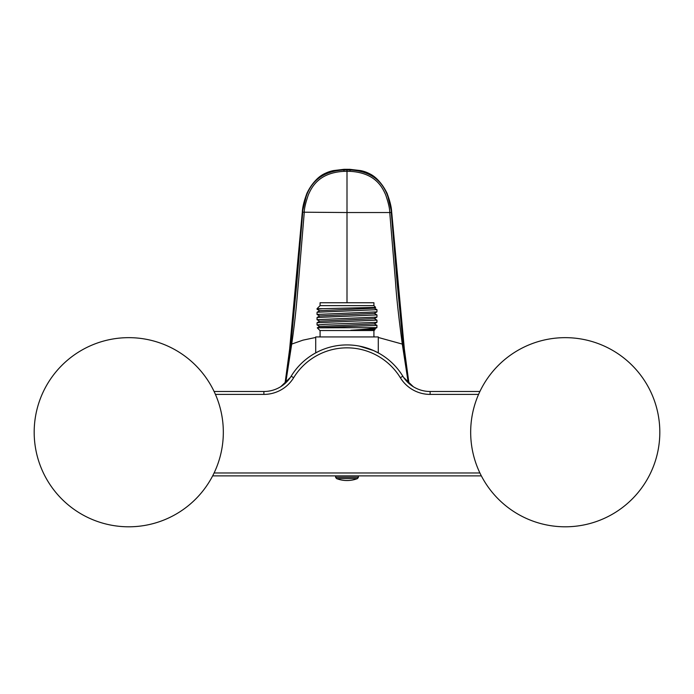 <?xml version="1.0" encoding="UTF-8"?>
<svg xmlns="http://www.w3.org/2000/svg" width="694" height="694" viewBox="0 0 694 694"><rect width="100%" height="100%" fill="white"/><g stroke="black" fill="none" stroke-linecap="round" stroke-linejoin="round"><path stroke-width="1.04" d="M128.754 337.657A94.575 94.575 0 0 1 210.655 479.519A94.575 94.575 0 0 1 46.854 479.519A94.575 94.575 0 0 1 128.754 337.657M565.246 337.657A94.575 94.575 0 0 1 647.146 479.519A94.575 94.575 0 0 1 483.345 479.519A94.575 94.575 0 0 1 565.246 337.657M347 313.15L376.937 311.875L376.972 309.663L317.063 312.239L317.028 314.46L347 313.15M319.717 310.799L317.028 309.22L322.623 308.7L317.028 308.7L317.028 309.22M374.283 308.084L376.972 309.663M347 318.381L376.937 317.115L376.972 314.903L317.063 317.479L317.028 319.691L347 318.381M319.717 316.03L317.028 314.46M374.283 313.324L376.972 314.903M319.717 326.51L317.028 324.931L325.816 324.28L376.937 322.354L376.972 320.142L374.283 318.563M319.717 321.27L317.028 319.691M317.028 324.931L317.063 322.719L376.972 320.142M376.859 327.629L317.271 327.837L319.934 330.535L374.066 330.535L375.072 329.52L350.834 330.275C364.931 329.372 373.606 328.488 376.859 327.629L376.972 325.373L374.283 323.803M319.951 327.629L376.972 325.373M378.282 352.89L378.282 336.937L315.718 336.937L315.718 352.89M374.283 329.043L375.072 329.52M376.937 317.115L374.283 318.65L319.717 321.183L317.063 322.719M376.937 322.354L374.283 323.89L319.708 326.423L317.271 327.837M376.937 327.594L374.283 329.13L350.834 330.275M322.632 308.7L375.627 307.399L374.283 308.179L319.717 310.704L317.063 312.239M376.937 311.875L374.283 313.41L319.717 315.944L317.063 317.479M320.081 305.646L320.081 302.74L373.919 302.74L373.919 305.646L320.081 305.646L317.028 308.7M375.627 307.399L373.919 305.646M408.272 382.871L402.294 344.085C398.694 317.21 396.448 296.676 395.554 282.484L389.75 212.529C389.759 208.625 388.406 202.743 385.691 194.884C382.463 187.597 375.627 172.78 350.132 171.349L343.868 171.349C318.624 172.737 311.658 187.363 308.405 194.658C305.612 202.648 304.232 208.608 304.25 212.529L298.654 280.012C297.058 297.526 296.017 314.391 291.706 344.085L285.728 382.871M408.324 382.914L403.119 344.406L397.115 282.458L391.286 212.529C391.295 208.486 389.898 202.422 387.096 194.337C383.886 186.781 376.295 171.375 350.175 169.995L343.825 169.995C318.242 171.297 310.383 186.278 307.104 193.843C304.146 202.197 302.679 208.426 302.714 212.529L296.78 283.586L290.881 344.406A2.906 0.685 -173.4 0 1 291.706 344.085L302.94 340.155L315.718 337.458M318.919 336.937L320.081 336.764M290.881 344.406L285.676 382.914M408.983 383.513L404.342 349.013L398.512 291.202L391.676 212.199C391.503 207.306 389.976 201.06 387.113 193.461C376.174 172.685 366.684 171.184 349.811 169.336L349.429 169.327A101.957 80.704 -0 0 0 347 169.31A101.957 80.704 0 0 0 344.571 169.327L344.189 169.336C327.186 171.14 317.731 172.858 306.887 193.461C304.015 201.078 302.497 207.324 302.324 212.199L295.228 294.048L289.658 349.013L285.017 383.513M403.119 344.406A2.906 0.685 -6.6 0 0 402.294 344.085L378.282 337.458M375.081 336.937L373.919 336.764M402.373 344.666A2.906 0.677 -6.7 0 1 403.188 344.979L404.35 349.03L391.737 212.538L347 212.529L347 302.74M302.324 212.199L347 212.529L347 169.926M344.189 169.336L343.868 171.349M349.811 169.336L350.132 171.349M349.429 169.327L344.189 169.293L333.51 170.577C321.99 172.867 313.098 180.492 306.843 193.453L306.878 193.479M379.011 353.289L373.528 350.548L359.345 346.106M317.47 351.971L314.989 353.289M479.901 391.494L430.124 391.494A32.011 32.011 -67.9 0 1 402.832 376.2L402.98 376.443M478.565 394.4L430.124 394.4L430.124 391.494A32.011 32.011 0 0 1 402.832 376.2A65.47 65.47 0 0 0 291.168 376.2A32.011 32.011 0 0 1 263.876 391.494L214.099 391.494M430.124 394.4A34.917 34.917 0 0 1 400.351 377.727A62.564 62.564 0 0 0 293.649 377.727A34.917 34.917 0 0 1 263.876 394.4L263.876 391.494A32.011 32.011 0 0 0 291.168 376.2L291.124 376.278M345.456 475.876L326.943 475.876M348.544 475.876L367.057 475.876M212.65 475.876L481.35 475.876M291.627 344.666A2.906 0.677 -173.3 0 0 290.812 344.979L289.65 349.03L285.234 382.168M306.887 193.461L302.324 212.225M368.557 212.529L380.806 212.529M387.113 193.461L387.157 193.453C380.711 180.336 371.819 172.711 360.49 170.577L349.429 169.284M335.575 475.884L335.575 477.22L358.425 477.22L358.425 475.884M335.575 477.22L336.512 478.582L357.488 478.582L358.425 477.22M347.998 475.876L346.002 475.876M214.099 472.97L479.901 472.97M263.876 394.4L215.435 394.4M293.649 377.727L291.168 376.2M400.351 377.727L402.832 376.2M320.081 330.535L320.081 336.937M373.919 330.535L373.919 336.937M302.263 212.538L289.65 349.03M391.737 212.538L387.157 193.453M408.714 381.856L404.35 349.03M336.512 478.582A29.096 29.096 0 0 0 357.488 478.582M403.006 376.478L403.405 377.102M403.63 377.441L413.32 386.723M291.142 376.252L290.604 377.085M290.361 377.458L280.81 386.645"/></g></svg>
